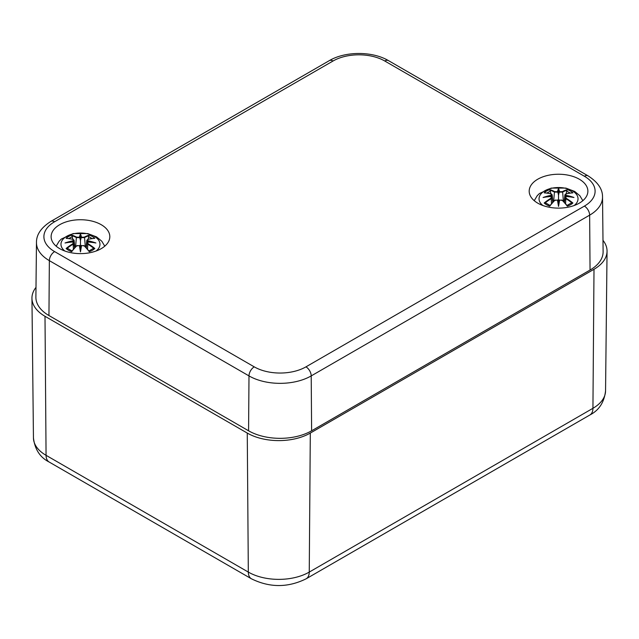 <?xml version="1.0" encoding="UTF-8"?>
<svg xmlns="http://www.w3.org/2000/svg" width="639" height="639" viewBox="0 0 639 639"><rect width="100%" height="100%" fill="white"/><g stroke="black" fill="none" stroke-linecap="round" stroke-linejoin="round"><path stroke-width="0.96" d="M602.992 240.352A44.578 25.736 180 0 1 607.05 251.247A44.578 25.736 180 0 1 593.998 269.283L310.306 433.066A44.578 25.736 180 0 1 247.261 433.066L45.002 316.297A44.578 25.736 180 0 1 31.95 298.253A44.578 25.736 180 0 1 35.992 287.382M537.782 203.162A29.346 16.941 180 0 1 529.188 191.181A29.346 16.941 180 0 1 558.534 174.239A29.346 16.941 180 0 1 587.88 191.181A29.346 16.941 180 0 1 569.764 206.836A29.346 16.941 180 0 1 537.782 203.162M59.715 248.659A29.346 16.941 180 0 1 51.12 236.678A29.346 16.941 180 0 1 80.466 219.736A29.346 16.941 180 0 1 109.812 236.678A29.346 16.941 180 0 1 91.696 252.333A29.346 16.941 180 0 1 59.715 248.659M305.953 366.858A36.567 21.111 180 0 1 254.242 366.858L54.611 251.606A36.567 21.111 180 0 1 54.611 221.749A7.428 4.289 -120 0 0 50.896 221.382C41.136 227.628 36.327 234.681 36.471 242.532L35.888 297.183A44.578 25.736 0 0 0 48.947 315.538L248.579 430.798A44.578 25.736 0 0 0 311.616 430.798L590.053 270.041A44.578 25.736 0 0 0 603.112 251.686L602.529 197.036A43.995 25.4 0 0 1 589.645 215.151A7.428 4.289 60 0 0 584.389 206.109L305.953 366.858A7.428 4.289 60 0 1 311.209 375.908L589.645 215.151L590.053 270.041M542.902 205.518A19.505 11.262 180 0 1 545.418 190.454A19.505 11.262 180 0 1 571.649 190.454A19.505 11.262 180 0 1 574.157 205.518M545.227 192.986L544.18 192.81A48.205 29.626 46.7 0 1 550.922 193.833L551.353 195.254A47.837 43.117 168.6 0 0 543.094 197.499A47.837 33.524 6.9 0 1 551.353 196.492L550.922 198.25A48.205 34.482 124.8 0 0 544.18 202.994A16.846 9.729 180 0 0 549.716 206.189A48.205 20.152 -63.7 0 1 554.708 200.438L557.464 200.023A47.837 1.446 79 0 0 558.534 206.405A47.837 1.446 -79 0 0 559.604 200.023L562.36 200.438A48.205 20.152 63.7 0 1 567.352 206.189L567.049 205.582L567.352 206.189A16.846 9.729 180 0 0 572.887 202.994A48.205 34.482 -124.8 0 0 566.138 198.25L565.866 198.681A47.837 34.218 55.2 0 1 571.841 202.811L572.887 202.994M566.138 198.25L565.715 196.492A47.837 33.524 -6.9 0 1 573.966 197.499A47.837 43.117 -168.6 0 0 565.715 195.254L566.138 193.833A48.205 29.626 -46.7 0 1 572.887 192.81A16.846 9.729 180 0 0 567.352 189.615A48.205 25.009 107.7 0 0 562.36 191.652L559.604 191.732A47.837 8.147 -84.6 0 0 558.534 188.585A47.837 8.147 84.6 0 0 557.464 191.732L554.708 191.652A48.205 25.009 -107.7 0 0 549.716 189.615L550.954 193.761M565.715 196.492L564.916 197.331L565.866 198.681L565.571 203.737M573.966 197.499L571.386 197.06M565.739 193.992L564.916 194.783L565.475 195.75L565.715 195.254M571.841 192.986L572.887 192.81M571.106 203.178L571.841 202.811L571.106 203.178M564.373 202.363L565.475 195.75M562.36 191.652L562.632 192.083A47.837 24.817 -72.3 0 1 567.049 190.214L567.352 189.615M559.604 191.732L559.237 192.155L562.632 192.083L563.414 201.309M558.534 188.585L558.534 203.474L559.253 200.111A47.47 1.438 101 0 1 558.534 204.424L558.534 206.405M554.708 191.652L554.436 192.083L557.831 192.155L557.464 191.732M567.049 190.214L566.114 193.761M559.237 192.155L558.534 195.103L557.831 192.155M551.353 195.254L551.593 195.75L552.152 194.783L551.329 193.992M543.094 197.499L545.682 197.06M550.922 198.25L551.193 198.681L552.128 197.643L551.353 196.492M551.545 196.437L552.152 197.331L552.695 202.363M551.497 203.737L551.193 198.681A47.837 34.218 -55.2 0 0 545.227 202.811L545.962 203.178L544.18 202.994M551.593 195.75L551.561 196.445M554.708 200.438L554.436 200.55A47.837 20.001 116.3 0 0 550.019 205.582L549.716 206.189L550.019 205.582M557.815 200.111L558.534 204.424A47.47 1.438 -101 0 1 557.815 200.111L557.815 200.111M555.411 199.975L554.596 200.406M562.464 200.406L561.657 199.975M562.36 200.438L562.632 200.55A47.837 20.001 -116.3 0 1 567.049 205.582M64.843 251.015A19.505 11.262 180 0 1 67.351 235.951A19.505 11.262 180 0 1 93.582 235.951A19.505 11.262 180 0 1 96.098 251.015M67.159 238.483L66.113 238.307A48.205 29.626 46.7 0 1 72.862 239.329L73.285 240.751A47.837 43.117 168.6 0 0 65.034 242.988A47.837 33.524 6.9 0 1 73.285 241.989L72.862 243.747A48.205 34.482 124.8 0 0 66.113 248.491A16.846 9.729 180 0 0 71.648 251.686A48.205 20.152 -63.7 0 1 76.64 245.935L79.396 245.52A47.837 1.446 79 0 0 80.466 251.902A47.837 1.446 -79 0 0 81.536 245.52L84.292 245.935A48.205 20.152 63.7 0 1 89.284 251.686L88.981 251.079L89.284 251.686A16.846 9.729 180 0 0 94.82 248.491A48.205 34.482 -124.8 0 0 88.078 243.747L87.807 244.178A47.837 34.218 55.2 0 1 93.773 248.307L94.82 248.491M88.078 243.747L87.647 241.989A47.837 33.524 -6.9 0 1 95.906 242.988A47.837 43.117 -168.6 0 0 87.647 240.751L88.078 239.329A48.205 29.626 -46.7 0 1 94.82 238.307A16.846 9.729 180 0 0 89.284 235.112A48.205 25.009 107.7 0 0 84.292 237.149L81.536 237.229A47.837 8.147 -84.6 0 0 80.466 234.082A47.837 8.147 84.6 0 0 79.396 237.229L76.64 237.149A48.205 25.009 -107.7 0 0 71.648 235.112L72.886 239.258M87.647 241.989L86.848 242.82L87.807 244.178L87.503 249.234M95.906 242.988L93.318 242.556M87.671 239.489L86.848 240.272L87.407 241.246L87.647 240.751M93.773 238.483L94.82 238.307M93.038 248.675L93.773 248.307L93.038 248.675M87.439 241.941L87.407 241.246M84.292 237.149L84.564 237.58A47.837 24.817 -72.3 0 1 88.981 235.711L89.284 235.112M81.536 237.229L81.169 237.644L84.564 237.58L85.346 246.806M80.466 234.082L80.466 248.97L81.185 245.608A47.47 1.438 101 0 1 80.466 249.921L80.466 251.902M76.64 237.149L76.368 237.58L79.763 237.644L79.396 237.229M88.981 235.711L88.046 239.258M81.169 237.644L80.466 240.599L79.763 237.644M73.285 240.751L73.525 241.246L74.084 240.28L73.261 239.489M65.034 242.988L67.614 242.556M72.862 243.747L73.134 244.178L74.06 243.139L73.285 241.989M73.525 241.246L74.627 247.86M73.429 249.234L73.134 244.178A47.837 34.218 -55.2 0 0 67.159 248.307L67.894 248.675L66.113 248.491M76.64 245.935L76.368 246.047A47.837 20.001 116.3 0 0 71.951 251.079L71.648 251.686L71.951 251.079M79.747 245.608L80.466 249.921A47.47 1.438 -101 0 1 79.747 245.608L79.747 245.608M77.343 245.472L76.536 245.903M84.404 245.903L83.589 245.472M84.292 245.935L84.564 246.047A47.837 20.001 -116.3 0 1 88.981 251.079M247.261 433.066L248.323 572.089A14.857 8.579 120 0 0 251.399 578.782C269.658 587.792 287.917 587.792 306.177 578.782A14.857 8.579 -120 0 0 309.252 572.089A43.085 24.873 180 0 1 248.323 572.089L46.064 455.319A43.085 24.873 180 0 1 33.444 437.883L31.95 298.253M306.177 578.782L589.861 414.999A14.857 8.579 -120 0 0 592.936 408.305L309.252 572.089L310.306 433.066M589.861 414.999C599.031 410.294 604.262 402.25 605.556 390.868A43.085 24.873 180 0 1 592.936 408.305L593.998 269.283M33.444 437.883C34.841 449.409 40.073 457.452 49.139 462.013A14.857 8.579 -60 0 1 46.064 455.319L45.002 316.297M54.611 221.749L333.047 61.001A36.567 21.111 180 0 1 384.758 61.001A7.428 4.289 -60 0 1 388.472 60.625L588.104 175.885A7.428 4.289 120 0 0 584.389 176.252A36.567 21.111 180 0 1 584.389 206.109M254.242 366.858A7.428 4.289 120 0 0 248.994 375.908A43.995 25.4 0 0 0 311.209 375.908L311.616 430.798M54.611 251.606A7.428 4.289 120 0 0 49.355 260.648L248.994 375.908L248.579 430.798M36.471 242.532A43.995 25.4 0 0 0 49.355 260.648L48.947 315.538M333.047 61.001A7.428 4.289 -120 0 0 329.333 60.625L50.896 221.382M384.758 61.001L584.389 176.252M544.18 192.81A16.846 9.729 180 0 1 549.716 189.615M565.475 195.694A47.47 42.781 11.4 0 1 570.499 196.868M557.815 192.091A47.47 8.083 -95.4 0 1 558.534 189.751A47.47 8.083 95.4 0 1 559.253 192.091M550.019 190.214A47.837 24.817 72.3 0 1 554.436 192.083L553.654 201.309M546.569 196.868A47.47 42.781 -11.4 0 1 551.585 195.694M566.609 191.261A14.945 8.627 180 0 1 570.052 193.026M547.016 193.026A14.945 8.627 180 0 1 550.459 191.261M66.113 238.307A16.846 9.729 180 0 1 71.648 235.112M87.415 241.191A47.47 42.781 11.4 0 1 92.431 242.365M79.747 237.588A47.47 8.083 -95.4 0 1 80.466 235.248A47.47 8.083 95.4 0 1 81.185 237.588M71.951 235.711A47.837 24.817 72.3 0 1 76.368 237.58L75.586 246.806M68.501 242.365A47.47 42.781 -11.4 0 1 73.525 241.191M88.541 236.757A14.945 8.627 180 0 1 91.984 238.523M68.948 238.523A14.945 8.627 180 0 1 72.391 236.757M49.139 462.013L251.399 578.782M605.556 390.868L607.05 251.247M588.104 175.885C597.864 182.131 602.673 189.184 602.529 197.036M388.472 60.625C372.457 51.104 345.34 51.104 329.333 60.625M582.824 200.694L579.861 195.734L574.661 191.42L565.89 188.09L551.241 188.082L539.436 193.521L537.183 195.75L534.244 200.694M572.44 197.155L565.611 196.413M564.133 202.092L564.916 194.783L565.994 193.793L572.488 192.778M552.935 202.092L552.152 194.783L551.074 193.793L544.58 192.778M544.628 197.155L551.457 196.413M557.719 199.999L554.468 200.446L549.859 205.71M559.349 199.999L562.6 200.446L567.208 205.71M571.242 203.018L566.793 205.574M550.275 205.574L545.826 203.018M104.756 246.191L101.793 241.222L96.593 236.917L87.823 233.586L73.173 233.57L61.368 239.018L59.123 241.246L56.176 246.191M87.455 241.933L86.848 242.828L86.305 247.86M94.372 242.652L87.543 241.909M86.065 247.589L86.848 240.28L87.926 239.29L94.42 238.275M74.867 247.589L74.084 240.28L73.006 239.29L66.512 238.275M66.56 242.652L73.389 241.909M79.651 245.496L76.4 245.943L71.792 251.207M81.281 245.496L84.532 245.943L89.14 251.207M93.174 248.515L88.725 251.071M72.207 251.071L67.758 248.515"/></g></svg>
